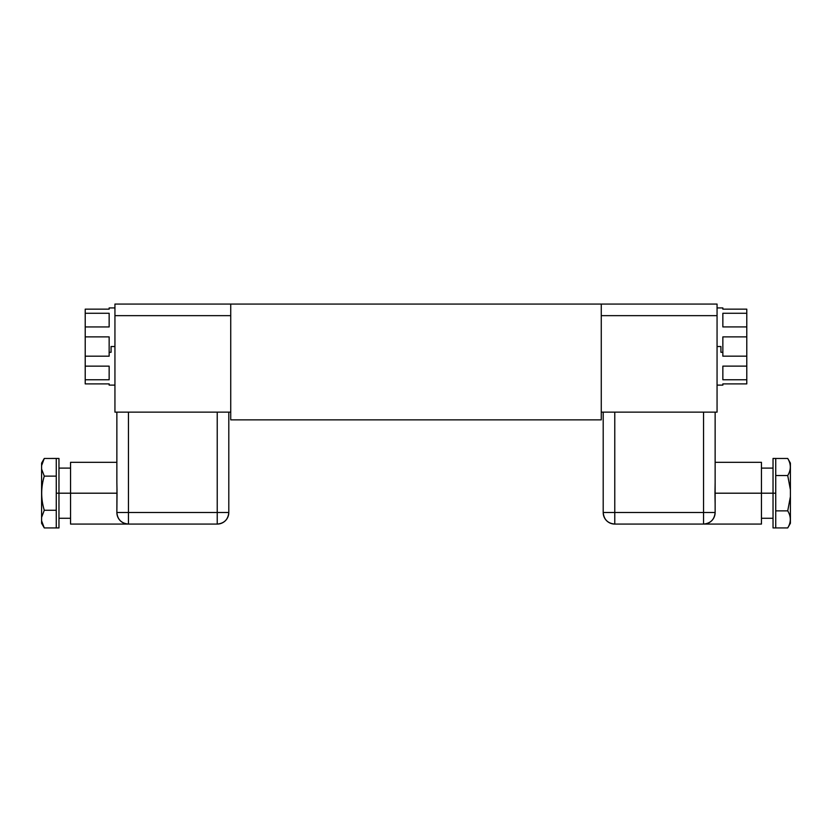 <?xml version="1.0" encoding="UTF-8"?>
<svg xmlns="http://www.w3.org/2000/svg" width="832" height="832" viewBox="0 0 832 832"><rect width="100%" height="100%" fill="white"/><g stroke="black" fill="none" stroke-linecap="round" stroke-linejoin="round"><path stroke-width="1.25" d="M717.059 304.065L114.941 304.065L230.734 304.065L230.734 419.858L601.266 419.858L230.734 419.858L230.734 304.065L601.266 304.065L601.266 419.858L601.266 304.065L717.059 304.065L717.059 412.142L601.266 412.142L717.059 412.142L717.059 315.65L601.266 315.65L717.059 315.65L717.059 304.065M114.941 385.122L109.148 385.122L109.148 383.895L85.218 383.895L85.218 379.777L109.148 379.777L109.148 366.142L85.218 366.142L85.218 356.19L109.148 356.19L109.148 352.3L111.072 352.3L111.072 346.528L114.941 346.528L111.072 346.528L111.072 352.3L109.148 352.3L109.148 336.887L85.218 336.887L85.218 326.934L109.148 326.934L109.148 313.279L85.218 313.279L85.218 309.15L109.148 309.15L109.148 307.923L114.941 307.923M109.148 309.15L85.218 309.15L109.148 309.15C109.148 307.528 109.148 307.528 109.148 309.15L85.218 309.15L85.218 313.279L109.148 313.279L109.148 326.934L85.218 326.934L85.218 313.279L85.218 336.887L109.148 336.887L109.148 356.19L85.218 356.19L85.218 336.887L85.218 366.142L109.148 366.142L109.148 379.777L85.218 379.777L85.218 366.142L85.218 383.895L109.148 383.895M58.968 518.284L70.554 518.284L70.554 493.199L58.968 493.199L117.031 493.199L116.865 512.491A11.575 11.575 0 0 0 128.45 524.077L128.45 512.491L116.865 512.491L116.958 487.916M70.554 468.104L58.968 468.104L58.968 493.199L56.264 493.199L56.264 458.453L44.273 458.463L56.264 458.463L56.264 476.133L44.273 476.133L56.264 476.133L56.264 493.199L58.968 493.199L58.968 527.935L56.264 527.935L56.264 493.199L56.264 510.266L44.273 510.266L41.6 517.379L41.6 469.019L44.273 476.133C40.841 487.51 40.841 498.888 44.273 510.266L56.264 510.266L56.264 527.935L44.273 527.935L56.264 527.935M56.264 458.453L58.968 458.453L58.968 493.199M44.148 458.671L41.6 465.577L41.6 469.019L41.6 463.091L44.158 458.661M41.6 520.822L41.6 469.019L44.273 476.133C40.841 487.51 40.841 498.888 44.273 510.266L41.6 517.379L41.6 520.822L44.273 527.935L41.6 520.822L41.6 523.307L44.158 527.727M44.273 458.463L41.6 465.577M116.886 501.987L117.021 494.967M128.45 524.077C121.41 523.39 117.551 519.532 116.865 512.491L217.225 512.491L128.45 512.491L128.45 412.142L128.45 524.077L217.225 524.077L217.225 512.491L228.8 512.491L217.225 512.491L217.225 412.142L217.225 524.077A11.575 11.575 0 0 0 228.8 512.491L228.8 412.142L228.8 512.491C228.114 519.532 224.255 523.39 217.225 524.077L70.554 524.077L70.554 462.322L116.865 462.322M117.01 490.589L116.865 482.446L117.031 493.199L70.554 493.199M117.031 493.199L116.886 501.925M116.865 482.446L116.865 412.142L116.865 482.446M114.941 412.142L230.734 412.142L114.941 412.142L114.941 315.65L230.734 315.65L114.941 315.65L114.941 304.065L114.941 412.142M717.059 307.923L722.852 307.923L722.852 309.15L746.782 309.15L746.782 313.269L722.852 313.269L722.852 326.924L746.782 326.924L746.782 336.877L722.852 336.877L722.852 352.3L720.928 352.3L720.928 346.528L717.059 346.528L720.928 346.528L720.928 352.3L722.852 352.3L722.852 356.169L746.782 356.169L746.782 366.122L722.852 366.122L722.852 379.766L746.782 379.766L746.782 383.895L722.852 383.895L722.852 385.122L717.059 385.122M722.852 383.895L746.782 383.895L722.852 383.895C722.852 385.518 722.852 385.518 722.852 383.895L746.782 383.895L746.782 379.766L722.852 379.766L722.852 366.122L746.782 366.122L746.782 379.766L746.782 356.169L722.852 356.169L722.852 336.877L746.782 336.877L746.782 356.169L746.782 326.924L722.852 326.924L722.852 313.269L746.782 313.269L746.782 326.924L746.782 309.15L722.852 309.15M773.032 493.199L761.446 493.199L761.446 462.322L761.446 493.199L773.032 493.199L773.032 458.453L775.736 458.453L775.736 493.199L773.032 493.199L775.736 493.199L775.736 527.935L787.727 527.935L773.032 527.935L773.032 493.199L773.032 518.284L761.446 518.284M775.736 458.463L775.736 510.869L787.727 510.869L790.4 496.642L790.4 489.757L787.727 475.53L775.736 475.53L787.727 475.53C791.159 469.841 791.159 464.152 787.727 458.463L775.736 458.463L787.727 458.463C791.159 464.152 791.159 469.841 787.727 475.53L790.4 489.757L790.4 520.822M790.4 465.577L790.4 489.757L790.4 463.091L787.842 458.661M787.842 527.727L790.4 523.307L790.4 496.642L787.727 510.869C791.159 516.558 791.159 522.246 787.727 527.935C791.159 522.246 791.159 516.558 787.727 510.869L775.736 510.869L775.736 527.935M714.979 494.967L714.99 495.498M715.01 497.13L715.135 503.942L714.969 493.199L761.446 493.199L761.446 524.077L703.55 524.077A11.575 11.575 0 0 0 715.135 512.491L703.55 512.491L703.55 412.142L703.55 524.077L614.775 524.077C607.745 523.39 603.886 519.532 603.2 512.491A11.575 11.575 0 0 0 614.775 524.077L614.775 512.491L614.775 524.077L703.55 524.077L703.55 512.491L715.135 512.491L715.135 503.942L715.135 512.491C714.449 519.532 710.59 523.39 703.55 524.077M715.135 462.322L761.446 462.322L761.446 493.199L714.969 493.199L715.135 482.446L715.135 503.942M715.135 412.142L715.135 482.446L715.135 412.142M715.114 501.987L714.969 492.44M714.969 492.367L714.99 490.974M603.2 412.142L603.2 512.491L703.55 512.491L614.775 512.491L614.775 412.142L614.775 512.491L603.2 512.491L603.2 412.142M761.446 468.104L773.032 468.104"/></g></svg>
